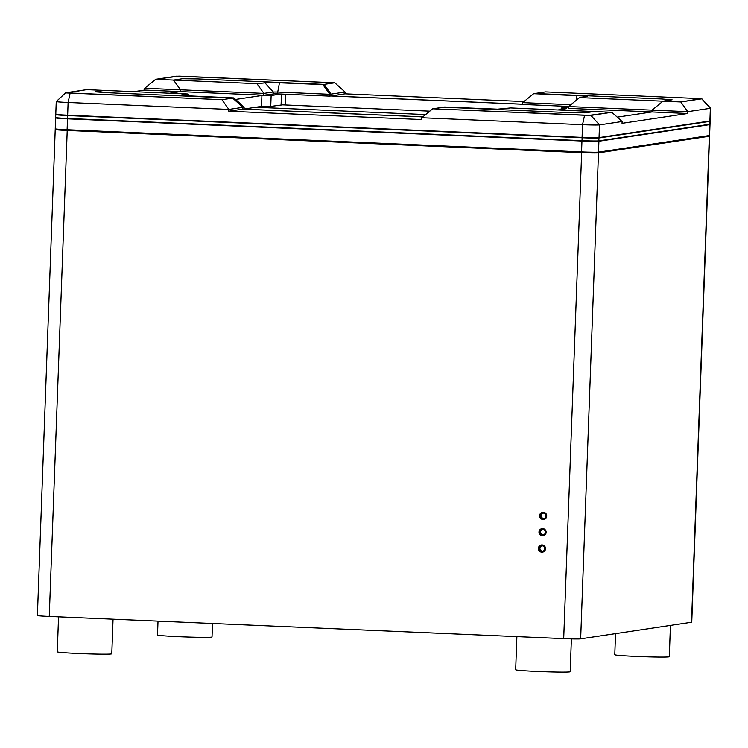 <?xml version="1.0" encoding="UTF-8"?>
<svg xmlns="http://www.w3.org/2000/svg" width="748" height="748" viewBox="0 0 748 748"><rect width="100%" height="100%" fill="white"/><g stroke="black" fill="none" stroke-linecap="round" stroke-linejoin="round"><path stroke-width="1.12" d="M212.021 636.969A27.274 0.944 -177.9 0 1 211.553 637.128A27.274 0.944 -177.9 0 1 182.232 636.819A27.274 0.944 -177.9 0 1 157.501 634.968A27.274 0.944 2.1 0 0 182.232 636.819A27.274 0.944 2.1 0 0 211.553 637.128A27.274 0.944 2.1 0 0 212.021 636.969L212.516 623.467L212.021 636.969M113.051 619.185L111.789 653.78A27.274 0.944 -177.9 0 1 111.321 653.939A27.274 0.944 -177.9 0 1 82 653.64A27.274 0.944 -177.9 0 1 57.269 651.789L58.55 616.829M670.432 625.393L669.292 656.688A27.274 0.944 -177.9 0 1 668.824 656.847A27.274 0.944 -177.9 0 1 639.503 656.548A27.274 0.944 -177.9 0 1 614.772 654.696L615.548 633.612M422.863 116.856L243.063 109.105L228.804 111.237L421.713 119.558L228.804 111.237L242.829 109.143L242.894 107.319L228.869 109.423L228.804 111.237L228.869 109.423L68.115 102.485L67.647 115.201A14.549 0.505 2.1 0 1 58.325 114.65A14.549 0.505 2.1 0 1 55.782 114.266A14.549 0.505 2.1 0 0 58.325 114.65A14.549 0.505 2.1 0 0 67.647 115.201L68.115 102.485L70.116 93.154L68.115 102.485A14.549 0.505 2.1 0 1 58.793 101.934A14.549 0.505 2.1 0 1 56.25 101.55L65.665 92.799L56.259 101.541L55.782 114.266L56.25 101.55A14.549 0.505 2.1 0 0 56.25 101.55A14.549 0.505 2.1 0 0 56.25 101.55A14.549 0.505 2.1 0 0 58.793 101.934A14.549 0.505 2.1 0 0 68.115 102.485L228.869 109.423L221.941 99.708L66.619 92.948L86.693 89.638L187.972 94.014L180.287 95.164L182.297 95.566L233.862 97.923L221.941 99.708L65.665 92.799L86.693 89.638L104.552 90.415L95.426 91.836L105.805 92.64L232.628 98.11L221.941 99.708L228.869 109.423L244.129 107.142L233.862 97.923M710.357 108.292A14.549 0.505 2.1 0 0 710.6 108.208A14.549 0.505 2.1 0 0 710.591 108.198A14.549 0.505 2.1 0 1 710.6 108.208L710.133 120.924L710.6 108.208A14.549 0.505 2.1 0 1 710.357 108.292L709.889 121.008A14.549 0.505 2.1 0 0 710.133 120.924A14.549 0.505 2.1 0 1 709.889 121.008L710.357 108.292L701.755 98.83L680.82 101.962L687.749 111.676L710.357 108.292L687.749 111.676L680.82 101.962L579.541 97.595L587.432 96.389L585.207 96.043L533.651 93.687L545.572 91.901L700.895 98.652L680.82 101.962L662.962 101.195L672.078 99.802L661.709 98.97L534.885 93.5L545.572 91.901L700.895 98.652L701.848 98.792L710.357 108.292M243.334 109.115L261.51 106.394L270.739 106.422L282.604 104.851L429.829 111.162M497.57 109.161L510.557 107.927L611.836 112.293L590.901 115.426L432.718 108.797L421.779 117.745L582.542 124.682A14.549 0.505 2.1 0 0 593.426 125A14.549 0.505 2.1 0 0 599.503 124.897L622.102 121.513L611.836 112.293L588.629 115.463L432.718 108.797L444.639 107.011L497.57 109.161M582.075 137.389A14.549 0.505 2.1 0 0 592.958 137.707A14.549 0.505 2.1 0 0 599.036 137.604L709.889 121.008L599.036 137.604L599.503 124.897L622.102 121.513L611.836 112.293L593.977 111.527L585.058 112.855L570.219 112.668L443.396 107.198L432.718 108.797L421.779 117.745L582.542 124.682A14.549 0.505 2.1 0 0 593.426 125A14.549 0.505 2.1 0 0 599.503 124.897L590.901 115.426L599.503 124.897L599.036 137.604A14.549 0.505 2.1 0 1 592.958 137.707A14.549 0.505 2.1 0 1 582.075 137.389L582.542 124.682L582.075 137.389L67.647 115.201L582.075 137.389M522.656 104.206L330.971 95.94L344.996 93.837L345.062 92.023L344.996 93.837L524.021 101.56L344.996 93.837L329.737 96.127L274.684 93.79L263.81 95.211L263.876 93.397L256.947 83.683L155.678 79.316L178.884 76.137L334.795 82.804L345.062 92.023L329.803 94.304L322.874 84.589L269.944 82.439L256.947 83.683M263.81 95.211L144.673 90.069L133.939 91.677L144.673 90.069L144.738 88.255L263.876 93.397L273.226 91.995L277.471 92.051L329.803 94.304L329.737 96.127M330.971 95.94L331.037 94.126L345.062 92.023L334.795 82.804L324.108 84.412L197.294 78.933L182.447 78.746L173.536 80.083L155.678 79.316L144.738 88.255L180.464 89.797L180.399 91.611L144.673 90.069L144.738 88.255L155.678 79.316L176.612 76.174L334.795 82.804L322.874 84.589M187.972 94.014L190.235 96.043M235.555 99.447L261.912 95.501L271.141 95.529L281.154 94.024M243.063 109.105L244.063 108.956L244.129 107.142M617.25 117.156L651.957 111.957L687.683 113.5L687.749 111.676L568.611 106.543L568.545 108.357L687.683 113.5L622.037 123.327L622.102 121.513L622.037 123.327L687.683 113.5L687.749 111.676L652.022 110.143L662.962 101.195M421.713 119.558L421.779 117.745L421.713 119.558M568.742 106.431L522.646 104.449L522.712 102.626L533.651 93.687M522.712 102.626L570.855 104.701M579.541 97.595L568.611 106.543M557.812 109.965L566.638 108.638L561.215 108.039L568.592 106.936M561.215 108.039L561.168 109.46M330.738 95.978L522.656 104.253M271.141 95.529L270.739 106.422M651.957 111.957L652.022 110.143M324.108 84.412L331.037 94.126M180.464 89.797L173.536 80.083M180.399 91.611L169.665 93.22M242.894 107.319L232.628 98.11M242.829 109.143L422.807 116.903M571.388 638.876L570.182 671.704A27.274 0.944 -177.9 0 1 569.714 671.863A27.274 0.944 -177.9 0 1 540.393 671.554A27.274 0.944 -177.9 0 1 515.671 669.703L516.877 636.604M598.68 141.204L710.011 124.196A14.549 0.505 -177.9 0 1 709.768 124.28L598.55 141.222A14.184 0.496 2.1 0 1 592.64 141.325L598.914 140.876A14.549 0.505 -177.9 0 1 592.846 140.979A14.549 0.505 -177.9 0 1 581.953 140.661L67.526 118.465A14.549 0.505 -177.9 0 1 58.204 117.913A14.549 0.505 -177.9 0 1 55.661 117.539L58.475 118.278A14.184 0.496 2.1 0 0 67.572 118.82L67.629 115.566L582.066 137.754A14.549 0.505 2.1 0 0 592.949 138.071A14.549 0.505 2.1 0 0 599.026 137.969L709.871 121.372A14.549 0.505 2.1 0 0 710.123 121.288L710.011 124.196M55.82 128.955L55.23 129.507A14.549 0.505 2.1 0 0 55.221 129.526A14.549 0.505 2.1 0 0 55.53 129.638A14.549 0.505 2.1 0 0 57.764 129.9A14.549 0.505 2.1 0 0 61.822 130.189A14.549 0.505 2.1 0 0 67.086 130.451L581.514 152.648A14.549 0.505 2.1 0 0 587.189 152.854A14.549 0.505 2.1 0 0 592.407 152.966A14.549 0.505 2.1 0 0 596.362 152.966A14.549 0.505 2.1 0 0 598.475 152.863L709.328 136.258A14.549 0.505 2.1 0 0 709.572 136.183A14.549 0.505 2.1 0 0 709.562 136.164L691.75 622.158A14.549 0.505 2.1 0 1 691.507 622.233L580.654 638.839L598.475 152.863L597.867 152.19M542.768 551.183A2.73 2.683 81.5 0 1 541.963 545.806M543.974 518.486A2.73 2.683 81.5 0 1 543.17 513.119M543.366 534.829A2.73 2.683 81.5 0 1 542.562 529.462M544.796 548.649A2.73 2.683 81.5 0 1 542.524 551.229A2.73 2.683 81.5 0 1 539.439 548.415A2.73 2.683 81.5 0 1 541.711 545.834A2.73 2.683 81.5 0 1 544.796 548.649M545.993 515.961A2.73 2.683 81.5 0 1 543.721 518.542A2.73 2.683 81.5 0 1 540.636 515.727A2.73 2.683 81.5 0 1 542.917 513.147A2.73 2.683 81.5 0 1 545.993 515.961M545.395 532.305A2.73 2.683 81.5 0 1 543.123 534.885A2.73 2.683 81.5 0 1 540.037 532.071A2.73 2.683 81.5 0 1 542.309 529.49A2.73 2.683 81.5 0 1 545.395 532.305M538.382 548.396A3.637 3.572 -98.5 0 0 541.814 552.183A3.637 3.572 -98.5 0 0 545.526 548.705A3.637 3.572 -98.5 0 0 542.085 544.927A3.637 3.572 -98.5 0 0 538.382 548.396M539.579 515.709A3.637 3.572 -98.5 0 0 543.02 519.495A3.637 3.572 -98.5 0 0 546.723 516.017A3.637 3.572 -98.5 0 0 543.282 512.23A3.637 3.572 -98.5 0 0 539.579 515.709M538.981 532.052A3.637 3.572 -98.5 0 0 542.422 535.839A3.637 3.572 -98.5 0 0 546.124 532.361A3.637 3.572 -98.5 0 0 542.683 528.574A3.637 3.572 -98.5 0 0 538.981 532.052M55.221 129.526L37.4 615.501A14.549 0.505 2.1 0 0 39.943 615.875A14.549 0.505 2.1 0 0 49.265 616.427L563.693 638.624A14.549 0.505 2.1 0 0 574.586 638.942A14.549 0.505 2.1 0 0 580.654 638.839M709.356 135.538A14.549 0.505 2.1 0 0 709.6 135.453L710.002 124.561A14.549 0.505 -177.9 0 1 709.749 124.636L709.356 135.538L598.503 152.134L598.905 141.241L709.749 124.636M598.905 141.241A14.549 0.505 -177.9 0 1 592.827 141.344A14.549 0.505 -177.9 0 1 581.944 141.026L581.542 151.919A14.549 0.505 2.1 0 0 592.425 152.237A14.549 0.505 2.1 0 0 598.503 152.134M581.542 151.919L67.114 129.731L67.516 118.829A14.549 0.505 -177.9 0 1 58.194 118.278A14.549 0.505 -177.9 0 1 55.642 117.904A14.549 0.505 -177.9 0 1 55.782 117.838M55.642 117.904L55.249 128.796A14.549 0.505 2.1 0 0 57.792 129.18A14.549 0.505 2.1 0 0 67.114 129.731M67.516 118.829L581.944 141.026M592.631 141.325L582.009 141.017A14.184 0.496 2.1 0 0 592.622 141.325M582.122 137.389L582.009 141.017L58.475 118.278M56.25 117.829A14.184 0.496 2.1 0 0 58.456 118.278M425.659 114.575L255.807 107.245M281.482 94.042L281.089 104.87M577.054 95.557L575.997 100.494M582.542 124.682L584.543 115.351L582.542 124.682M264.633 82.532L273.226 91.995L273.16 93.809M277.405 93.865L279.471 82.719M285.325 104.926L285.717 94.229M261.912 95.501L261.51 106.394M56.315 114.201L55.763 114.631A14.549 0.505 2.1 0 0 58.307 115.014A14.549 0.505 2.1 0 0 67.629 115.566L67.694 115.201M709.684 121.036L709.768 124.28L598.914 140.876L598.83 137.632M563.693 638.624L581.673 151.928M691.507 622.233L709.328 136.258L708.749 135.622M49.265 616.427L67.245 129.731M157.501 634.968L158.015 621.12L157.501 634.968M701.848 98.792L710.591 108.198L701.848 98.792M709.029 135.584L709.562 136.164M582.009 141.017L67.572 118.82M55.763 114.631L55.661 117.539"/></g></svg>
